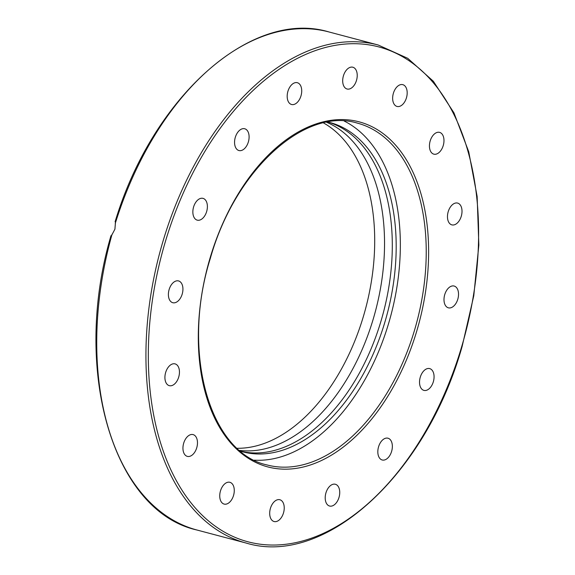 <?xml version="1.0" encoding="UTF-8"?>
<svg xmlns="http://www.w3.org/2000/svg" width="575" height="575" viewBox="0 0 575 575"><rect width="100%" height="100%" fill="white"/><g stroke="black" fill="none" stroke-linecap="round" stroke-linejoin="round"><path stroke-width="0.86" d="M115.525 221.612L114.914 229.195L111.227 236.138M240.673 451.267A170.337 104.398 104.8 0 0 242.636 451.821A170.337 104.398 104.8 0 0 385.027 321.641A170.337 104.398 104.8 0 0 329.913 122.518A170.337 104.398 104.8 0 0 327.937 122.022M327.966 122.029A170.337 104.398 -75.2 0 1 381.139 320.613A170.337 104.398 -75.2 0 1 240.702 451.274M233.536 495.47A11.263 6.907 -75.2 0 1 224.121 504.081A11.263 6.907 -75.2 0 1 220.477 490.913A11.263 6.907 -75.2 0 1 229.892 482.303A11.263 6.907 -75.2 0 1 233.536 495.47M195.026 451.72A11.263 6.907 -75.2 0 1 187.328 456.378A11.263 6.907 -75.2 0 1 185.402 439.25A11.263 6.907 -75.2 0 1 193.099 434.599A11.263 6.907 -75.2 0 1 195.026 451.72M174.541 384.021A11.263 6.907 -75.2 0 1 169.294 385.66A11.263 6.907 -75.2 0 1 164.917 377.049A11.263 6.907 -75.2 0 1 169.826 365.527A11.263 6.907 -75.2 0 1 175.073 363.882A11.263 6.907 -75.2 0 1 179.45 372.492A11.263 6.907 -75.2 0 1 174.541 384.021M175.21 302.666A11.263 6.907 -75.2 0 1 172.773 302.709A11.263 6.907 -75.2 0 1 168.59 291.949A11.263 6.907 -75.2 0 1 176.115 280.974A11.263 6.907 -75.2 0 1 178.552 280.931A11.263 6.907 -75.2 0 1 182.735 291.69A11.263 6.907 -75.2 0 1 175.21 302.666M196.923 220.053A11.263 6.907 -75.2 0 1 193.516 207.23A11.263 6.907 -75.2 0 1 203.004 198.368A11.263 6.907 -75.2 0 1 203.32 198.461A11.263 6.907 -75.2 0 1 206.727 211.284A11.263 6.907 -75.2 0 1 197.232 220.146A11.263 6.907 -75.2 0 1 196.923 220.053M236.375 148.752A11.263 6.907 -75.2 0 1 235.944 135.549A11.263 6.907 -75.2 0 1 244.72 128.757A11.263 6.907 -75.2 0 1 247.286 130.547A11.263 6.907 -75.2 0 1 247.717 143.75A11.263 6.907 -75.2 0 1 238.941 150.542A11.263 6.907 -75.2 0 1 236.375 148.752M287.572 99.619A11.263 6.907 -75.2 0 1 289.512 87.58A11.263 6.907 -75.2 0 1 297.332 82.707A11.263 6.907 -75.2 0 1 301.329 87.58A11.263 6.907 -75.2 0 1 299.388 99.619A11.263 6.907 -75.2 0 1 291.561 104.492A11.263 6.907 -75.2 0 1 287.572 99.619M342.7 80.141A11.263 6.907 -75.2 0 1 352.849 67.225A11.263 6.907 -75.2 0 1 357.219 76.094A11.263 6.907 -75.2 0 1 347.07 89.003A11.263 6.907 -75.2 0 1 342.7 80.141M393.386 93.272A11.263 6.907 -75.2 0 1 402.795 84.662A11.263 6.907 -75.2 0 1 406.446 97.836A11.263 6.907 -75.2 0 1 397.03 106.447A11.263 6.907 -75.2 0 1 393.386 93.272M431.897 137.022A11.263 6.907 -75.2 0 1 439.595 132.372A11.263 6.907 -75.2 0 1 441.521 149.5A11.263 6.907 -75.2 0 1 433.823 154.15A11.263 6.907 -75.2 0 1 431.897 137.022M452.381 204.729A11.263 6.907 -75.2 0 1 457.621 203.083A11.263 6.907 -75.2 0 1 462.005 211.693A11.263 6.907 -75.2 0 1 457.096 223.222A11.263 6.907 -75.2 0 1 451.849 224.868A11.263 6.907 -75.2 0 1 447.472 216.257A11.263 6.907 -75.2 0 1 452.381 204.729M451.713 286.084A11.263 6.907 -75.2 0 1 454.142 286.041A11.263 6.907 -75.2 0 1 458.332 296.801A11.263 6.907 -75.2 0 1 450.807 307.776A11.263 6.907 -75.2 0 1 448.371 307.819A11.263 6.907 -75.2 0 1 444.188 297.059A11.263 6.907 -75.2 0 1 451.713 286.084M429.999 368.697A11.263 6.907 -75.2 0 1 433.406 381.52A11.263 6.907 -75.2 0 1 423.919 390.382A11.263 6.907 -75.2 0 1 423.603 390.288A11.263 6.907 -75.2 0 1 420.196 377.466A11.263 6.907 -75.2 0 1 429.69 368.604A11.263 6.907 -75.2 0 1 429.999 368.697M390.547 439.997A11.263 6.907 -75.2 0 1 390.971 453.201A11.263 6.907 -75.2 0 1 382.202 459.986A11.263 6.907 -75.2 0 1 379.637 458.196A11.263 6.907 -75.2 0 1 379.205 445A11.263 6.907 -75.2 0 1 387.974 438.207A11.263 6.907 -75.2 0 1 390.547 439.997M339.351 489.131A11.263 6.907 -75.2 0 1 337.41 501.17A11.263 6.907 -75.2 0 1 329.59 506.036A11.263 6.907 -75.2 0 1 325.594 501.17A11.263 6.907 -75.2 0 1 327.534 489.131A11.263 6.907 -75.2 0 1 335.362 484.258A11.263 6.907 -75.2 0 1 339.351 489.131M284.223 508.609A11.263 6.907 -75.2 0 1 274.074 521.525A11.263 6.907 -75.2 0 1 269.704 512.656A11.263 6.907 -75.2 0 1 279.845 499.74A11.263 6.907 -75.2 0 1 284.223 508.609M239.638 450.405A170.337 104.398 104.8 0 0 373.376 318.557A170.337 104.398 104.8 0 0 326.607 122.267M237.245 448.284A170.337 104.398 104.8 0 0 363.537 315.948A170.337 104.398 104.8 0 0 323.481 122.921M254.33 460.173A176.777 108.352 104.8 0 0 388.757 322.949A176.777 108.352 104.8 0 0 344.209 121.059M246.165 543.059C325.155 567.13 426.24 474.346 462.163 346.308L473.786 295.737L478.846 245.094L477.142 196.449L468.733 151.757L453.941 112.829L433.342 81.248L407.74 58.312L378.17 45.001A257.629 157.902 104.8 0 0 162.811 241.895A257.629 157.902 104.8 0 0 246.165 543.059L196.973 530.021A257.629 157.902 -75.2 0 1 112.06 234.255M165.09 242.578A255.932 156.86 -75.2 0 1 386.098 49.155A255.932 156.86 -75.2 0 1 461.833 346.172A255.932 156.86 -75.2 0 1 240.824 539.594A255.932 156.86 -75.2 0 1 165.09 242.578M357.456 123.151A176.777 108.352 -75.2 0 1 414.647 329.806A176.777 108.352 -75.2 0 1 266.879 464.909C209.257 452.647 180.938 351.598 210.328 258.391C235.046 170.042 304.764 106.727 357.456 123.151M416.925 330.496A178.473 109.387 104.8 0 0 364.112 123.366A178.473 109.387 104.8 0 0 209.997 258.254A178.473 109.387 104.8 0 0 262.804 465.376A178.473 109.387 104.8 0 0 416.925 330.496M115.252 223.481A257.629 157.902 -75.2 0 1 328.979 31.963L378.17 45.001M196.973 530.021C112.599 511.29 71.652 369.121 110.982 235.678M115.093 221.792C152.526 97.017 251.505 8.496 328.979 31.963"/></g></svg>
